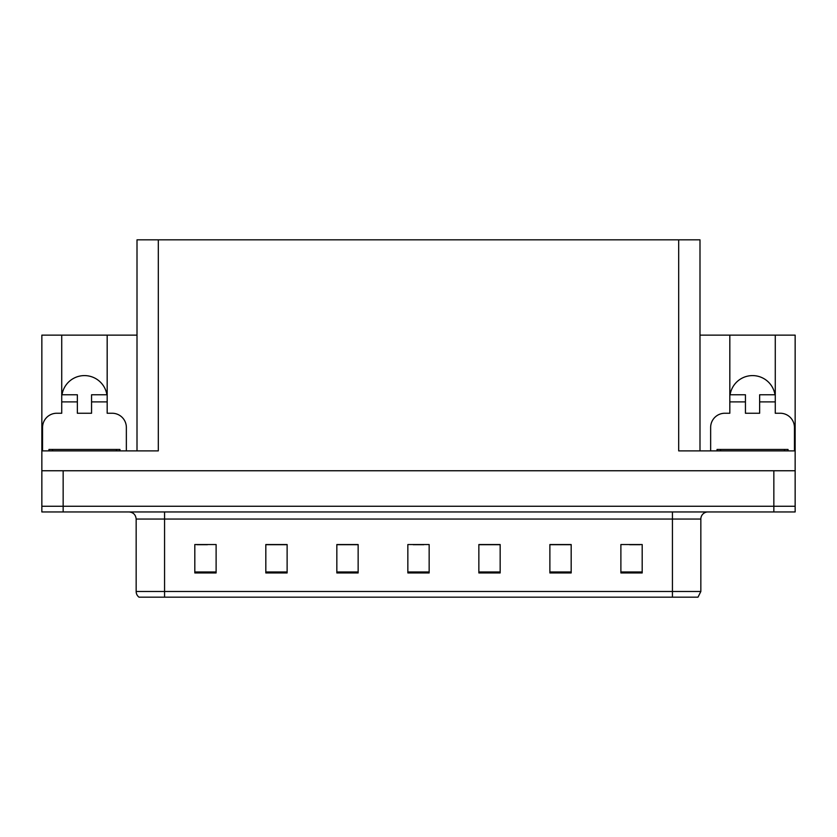 <?xml version="1.0" encoding="UTF-8"?>
<svg xmlns="http://www.w3.org/2000/svg" width="837" height="837" viewBox="0 0 837 837"><rect width="100%" height="100%" fill="white"/><g stroke="black" fill="none" stroke-linecap="round" stroke-linejoin="round"><path stroke-width="1.26" d="M774.989 394.782A22.725 22.725 0 0 0 730.094 394.782M62.011 394.782A22.725 22.725 0 0 1 106.906 394.782M137.006 450.881L137.006 239.832L678.692 239.832L678.692 450.881L795.15 450.881L795.15 470.76L41.85 470.76L41.85 506.27L63.152 506.27L41.85 506.27L41.85 511.951L63.152 511.951L63.152 506.27L773.848 506.27L63.152 506.27L63.152 470.76M42.561 450.881L42.561 427.445A14.198 14.198 0 0 1 56.759 413.248L61.729 413.248L61.729 401.886L77.36 401.886L77.36 394.782L61.729 394.782L61.729 335.135L41.85 335.135L41.85 450.881L158.308 450.881L158.308 239.832M41.85 450.881L41.85 470.76M63.152 511.951L795.15 511.951L795.15 506.27L773.848 506.27L795.15 506.27L795.15 470.76M710.644 450.881L710.644 427.445A14.198 14.198 0 0 1 724.852 413.248L729.822 413.248L729.822 401.886L745.443 401.886L745.443 413.248L759.64 413.248L759.64 401.886L775.271 401.886L775.271 335.135L795.15 335.135L795.15 450.881M678.692 239.832L699.994 239.832L699.994 450.881M699.994 335.135L729.822 335.135L729.822 401.886M77.36 401.886L77.36 413.248L91.557 413.248L91.557 401.886L107.178 401.886L107.178 335.135L137.006 335.135M61.729 335.135L107.178 335.135M775.271 335.135L729.822 335.135M700.841 591.487L698.006 597.168L672.435 597.168L672.435 591.487L700.841 591.487L700.841 519.055A7.104 7.104 0 0 1 707.945 511.951M672.435 597.168L138.994 597.168A7.104 7.104 0 0 1 136.159 591.487L136.159 519.055C135.73 514.745 133.365 512.37 129.055 511.951M642.188 572.947L642.188 544.542L620.887 544.542L620.887 572.947L642.188 572.947M571.179 572.947L571.179 544.542L549.878 544.542L549.878 572.947L571.179 572.947M500.16 572.947L500.16 544.542L478.858 544.542L478.858 572.947L500.16 572.947M216.113 572.947L216.113 544.542L194.812 544.542L194.812 572.947L216.113 572.947M287.122 572.947L287.122 544.542L265.821 544.542L265.821 572.947L287.122 572.947M358.142 572.947L358.142 544.542L336.84 544.542L336.84 572.947L358.142 572.947M429.151 572.947L429.151 544.542L407.849 544.542L407.849 572.947L429.151 572.947M659.514 597.168L177.486 597.168M570.541 544.688L561.522 544.688M550.872 544.688L571.179 544.688M629.55 544.688L640.2 544.688M354.166 544.688L345.147 544.688M265.821 544.688L286.128 544.688M275.478 544.688L266.459 544.688M196.8 544.688L207.45 544.688M491.853 544.688L482.834 544.688M413.175 544.688L423.825 544.688M358.142 544.688L336.84 544.688M500.16 544.688L478.858 544.688M107.178 401.886L107.178 413.248L112.148 413.248A14.198 14.198 0 0 1 126.356 427.445L126.356 450.881M107.178 394.782L91.557 394.782L91.557 401.886M61.729 394.782L61.729 401.886M745.443 401.886L745.443 394.782L729.822 394.782M775.271 401.886L775.271 413.248L780.241 413.248A14.198 14.198 0 0 1 794.439 427.445L794.439 450.881M775.271 394.782L759.64 394.782L759.64 401.886M48.954 450.881L48.954 449.459L119.963 449.459L119.963 450.881M788.046 449.459L788.046 450.881L788.046 449.459L717.037 449.459L717.037 450.881M773.848 470.76L773.848 511.951M672.435 511.951L672.435 519.055L136.159 519.055M700.841 519.055L672.435 519.055L672.435 591.487L164.565 591.487L164.565 597.168M136.159 591.487L164.565 591.487L164.565 511.951M429.151 571.964L407.849 571.964M358.142 571.964L336.84 571.964M287.122 571.964L265.821 571.964M216.113 571.964L194.812 571.964M500.16 571.964L478.858 571.964M571.179 571.964L549.878 571.964M642.188 571.964L620.887 571.964M116.416 449.459L116.416 450.881M52.501 449.459L52.501 450.881M784.499 449.459L784.499 450.881M720.584 449.459L720.584 450.881"/></g></svg>
